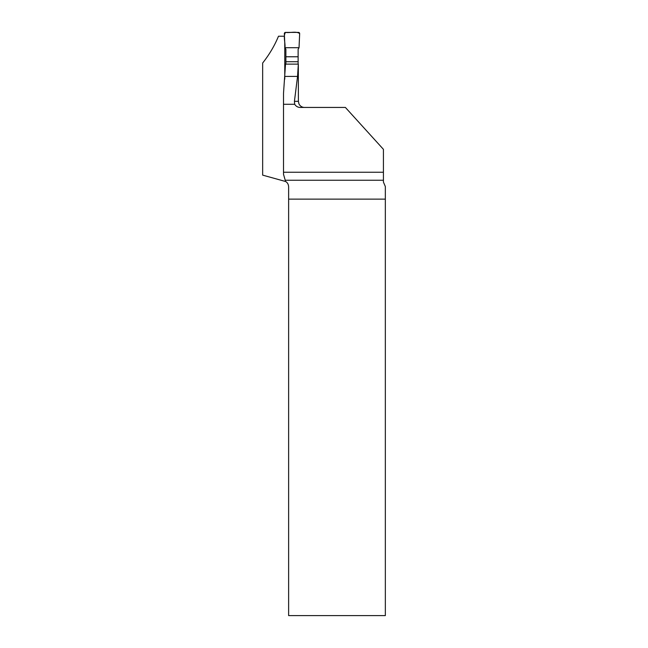 <?xml version="1.0" encoding="UTF-8"?>
<svg xmlns="http://www.w3.org/2000/svg" width="648" height="648" viewBox="0 0 648 648"><rect width="100%" height="100%" fill="white"/><g stroke="black" fill="none" stroke-linecap="round" stroke-linejoin="round"><path stroke-width="0.97" d="M284.764 42.979L284.764 79.113M298.323 64.128L285.525 64.128L283.508 93.353L283.508 104.279L294.686 104.279L294.427 101.315L298.396 101.315L298.323 64.128L297.554 76.407L294.427 101.315M283.508 104.279L283.508 174.296L285.582 181.497L262.659 175.13L262.659 63.018C269.366 54.521 274.647 45.587 278.486 36.223L284.464 36.223M294.686 104.279C295.966 106.321 297.813 107.374 300.218 107.438L345.384 107.438L383.43 149.34L383.43 182.088L385.333 186.527L385.341 615.6L288.627 615.6L288.627 199.139L385.341 199.139M283.508 172.247L383.43 172.247M304.536 107.438A6.124 6.124 0 0 1 298.89 103.696L298.396 101.315M285.582 181.497C287.429 182.517 288.441 184.283 288.627 186.786L288.627 199.139M284.934 76.407L297.554 76.407M285.881 64.128L285.881 49.289L284.966 47.709L284.351 33.599A1.15 1.15 0 0 1 285.501 32.4L298.509 32.4A1.15 1.15 0 0 1 299.66 33.599L299.036 47.709L298.129 49.289L298.129 64.128M298.129 61.73L285.881 61.73M298.129 56.773L285.881 56.773M299.036 47.709L299.66 33.599C296.306 30.926 290.012 33.113 285.501 32.4C282.974 36.231 285.476 42.8 284.966 47.709L299.036 47.709L284.966 47.709M383.43 180.249L285.525 180.249"/></g></svg>
